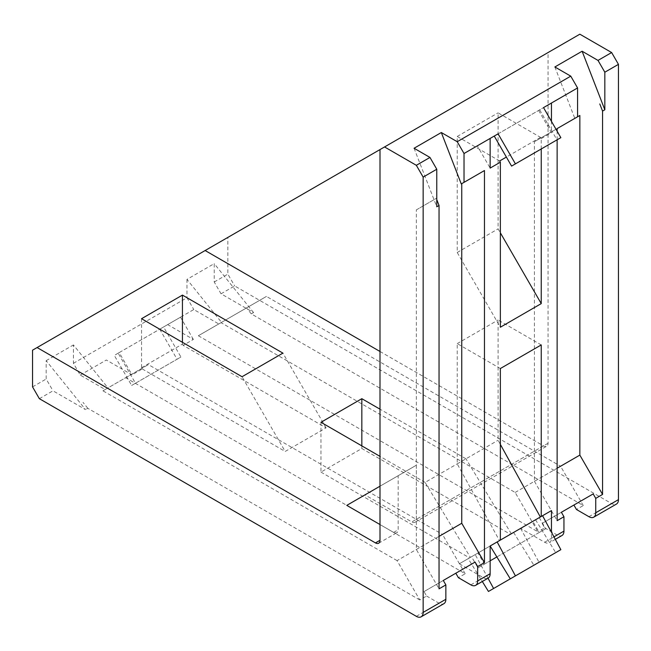 <?xml version="1.0" encoding="UTF-8"?>
<svg xmlns="http://www.w3.org/2000/svg" width="651" height="651" viewBox="0 0 651 651"><rect width="100%" height="100%" fill="white"/><g stroke="black" fill="none" stroke-linecap="round" stroke-linejoin="round"><path stroke-width="0.49" stroke-dasharray="3.25 2.44" d="M539.655 109.84L494.239 136.059L543.512 107.61L539.655 109.84L556.996 139.875L560.853 137.654M511.58 166.103L556.996 139.875M198.327 335.753L537.864 531.786L515.153 492.449L221.039 322.644L198.327 335.753L221.527 322.359L186.975 279.377L214.228 263.639L214.228 281.997L221.039 293.796L253.556 312.578L251.286 313.888L583.288 505.558L576.469 509.497M561.382 512.272L542.112 523.404L544.675 527.847L537.864 531.786M544.675 527.847L557.134 535.041A9.635 5.566 -120 0 0 561.951 535.521M320.959 422.287L320.959 472.105L361.834 448.506L510.408 534.284L520.629 528.384L544.643 542.25A9.635 5.566 -120 0 0 549.46 542.731A9.635 5.566 -120 0 0 551.454 538.32L551.454 532.217M320.959 472.105L469.534 557.883L470.421 557.378L425.095 482.407L465.978 458.809L380.005 409.178M477.94 553.033L542.568 515.714L477.94 553.033L484.36 564.157L477.94 567.867L471.519 556.743L459.313 563.79L469.534 557.883M459.313 563.79L483.327 577.657A9.635 5.566 -120 0 0 488.144 578.129M105.218 389.51L107.976 387.915L73.425 344.932L73.425 363.291L80.236 375.09L105.218 389.51L125.659 377.71L465.196 573.743L458.385 577.673M80.236 375.09L106.357 360.011L132.047 374.846L119.198 352.59L180.514 317.192L167.673 324.613L193.363 339.44L183.143 345.339L326.061 427.853L285.187 451.452L242.042 376.726M141.552 318.705L141.552 367.709L142.268 368.946L132.047 374.846M142.268 368.946L285.187 451.452M159.723 329.194L177.064 359.238L180.921 357.008L163.58 326.973L159.723 329.194L193.786 309.534L218.769 323.954M221.039 293.796L234.661 285.927L611.639 503.573A9.635 5.566 -120 0 0 616.456 504.053M443.29 580.456L424.021 591.58L426.592 596.031L419.781 599.962L397.069 560.625L442.485 534.406L148.371 364.601L125.659 377.71M426.592 596.031L439.043 603.217A9.635 5.566 -120 0 0 443.86 603.697M39.361 398.689L52.991 390.82L85.509 409.593L46.172 360.662L46.172 379.02L52.991 390.82M419.781 599.962L87.779 408.283L85.509 409.593M416.339 465.221L364.951 494.882L411.798 521.931A6.42 3.711 -120 0 0 415.004 522.248A6.42 3.711 -120 0 0 416.339 519.311L416.339 465.221L380.005 486.199M346.788 505.371L364.951 494.882M414.069 148.257L436.772 206.79M118.156 353.192L114.307 355.422L131.648 385.457L135.498 383.236L118.156 353.192L163.58 326.973M135.498 383.236L180.921 357.008M131.648 385.457L177.064 359.238M515.153 492.449L560.576 466.23L266.454 296.417L221.527 322.359M221.039 322.644L266.454 296.417M542.112 523.404L573.905 505.046M583.288 505.558L560.576 466.23M253.556 312.578L214.228 263.639M534.422 141.706L557.134 128.589L534.422 141.706L534.422 481.325L557.134 468.215M534.422 481.325L557.134 520.662M554.864 66.972L574.817 118.384L577.575 116.789M251.286 313.888L246.509 307.939M436.772 199.621L436.284 198.36L416.339 209.882L416.339 549.501L439.043 588.838M465.196 573.743L442.485 534.406M397.069 560.625L102.948 390.82L148.371 364.601M424.021 591.58L455.814 573.222M416.339 549.501L439.043 536.391M416.339 209.882L436.284 198.36M102.948 390.82L107.976 387.915M87.779 408.283L83.002 402.334M46.172 360.662L73.425 344.932M380.005 524.551L393.627 532.42A6.42 3.711 -120 0 0 396.841 532.738A6.42 3.711 -120 0 0 398.168 529.8L398.168 475.71M73.425 363.291L186.975 297.735L193.786 309.534M119.198 352.59L114.307 355.422M380.005 351.483L543.512 445.886A6.42 3.711 -120 0 0 546.718 446.204A6.42 3.711 -120 0 0 548.052 443.266L548.052 52.544L380.005 149.575L548.052 52.544M510.408 534.284L470.421 557.378M471.519 556.743L532.827 521.337L468.199 558.656L482.31 581.506M513.615 532.437L533.877 565.239L539.012 562.269L520.629 528.384L468.199 558.656M500.359 368.531L457.214 343.614L457.214 463.87L499.472 540.599L500.359 540.086M541.241 148.973L541.241 138.59L540.525 137.361L498.088 112.859L498.088 228.892L500.359 232.822M499.651 160.96L457.214 136.458L457.214 252.49L500.359 327.225M540.525 137.361L506.372 157.078M457.214 136.458L498.088 112.859M182.435 342.312L182.435 344.11L183.143 345.339M326.061 427.853L282.916 353.119M141.552 367.709L182.435 344.11M541.241 344.932L498.088 320.015L498.088 440.271L500.359 444.389M457.214 463.87L498.088 440.271M511.295 533.771L465.978 458.809M425.095 482.407L380.005 456.375M361.834 445.886L361.834 448.506M579.846 34.194L227.85 237.42L227.85 274.128L234.661 285.927M32.55 350.173L227.85 237.42M186.975 279.377L186.975 297.735M32.55 386.889L46.172 379.02M214.228 281.997L227.85 274.128M457.214 252.49L498.088 228.892M457.214 343.614L498.088 320.015M539.256 517.635L545.676 528.758L539.256 532.469L532.827 521.337M484.36 564.157L490.146 560.82M496.859 556.947L545.676 528.758M477.94 567.867L539.256 532.469M193.363 339.44L180.514 317.192M477.297 145.84L490.146 138.427L477.297 145.84L490.146 168.096M538.613 110.442L551.454 132.69L551.454 121.379M541.241 138.59L551.454 132.69M510.294 578.853L560.853 549.664M535.553 519.767L555.71 552.626M488.014 578.21L475.214 554.603M488.453 591.458L533.877 565.239M557.134 139.802L557.134 131.217M544.643 542.25L557.134 535.041M470.836 584.867L483.327 577.657M588.927 516.691L611.639 503.573M416.339 616.334L439.043 603.217M543.512 445.886L411.798 521.931M548.052 443.266L416.339 519.311M551.454 538.32L553.96 536.872M393.627 532.42L398.168 529.8M415.004 522.248L546.718 446.204M555.303 539.362L549.46 542.731M378.67 543.227L396.841 532.738"/><path stroke-width="0.98" d="M498.088 133.837L494.239 136.059L511.58 166.103L515.429 163.873L498.088 133.837L490.146 138.427L494.239 136.059M515.429 163.873L560.853 137.654L543.512 107.61L577.575 87.95L570.764 76.151L554.864 66.972L582.116 51.234L604.828 109.767L604.828 72.212L598.009 60.413L611.639 52.544L579.846 34.194L205.138 250.529L380.005 351.483M475.084 562.098L455.814 573.222L458.385 577.673L470.836 584.867A9.635 5.566 -120 0 0 475.653 585.339A9.635 5.566 -120 0 0 477.655 580.928L477.655 566.549L475.084 562.098L443.29 580.456L445.862 584.899L439.043 588.838L439.043 205.48L436.772 206.79L436.772 169.236L429.961 157.436L414.069 148.257L441.321 132.527L461.266 183.94L484.466 170.546L461.754 183.655L461.754 523.282L484.466 562.61L484.466 170.546M593.175 493.922L573.905 505.046L576.469 509.497L588.927 516.691A9.635 5.566 -120 0 0 593.745 517.163A9.635 5.566 -120 0 0 595.738 512.752L595.738 498.373L593.175 493.922L561.382 512.272L563.945 516.723L557.134 520.662L557.134 139.802M205.138 250.529L32.55 350.173L32.55 386.889L39.361 398.689L416.339 616.334A9.635 5.566 -120 0 0 421.156 616.806A9.635 5.566 -120 0 0 423.15 612.396L423.15 177.105L436.772 169.236M421.156 616.806L443.86 603.697A9.635 5.566 -120 0 0 445.862 599.286L445.862 584.899M604.828 72.212L618.45 64.351L611.639 52.544M380.005 486.199L346.788 505.371L380.005 524.551M595.738 498.373L602.557 494.435L602.557 111.077L604.828 109.767M557.134 468.215L579.846 455.106L602.557 494.435M557.134 131.217L557.134 128.589L579.846 115.479L579.846 455.106M557.134 128.589L577.575 116.789L577.575 87.95M574.817 118.384L579.846 115.479M555.303 539.362L561.951 535.521A9.635 5.566 -120 0 0 563.945 531.11L563.945 516.723M599.791 103.965L602.557 111.077M436.772 199.621L439.043 205.48M477.655 566.549L484.466 562.61M439.043 536.391L461.754 523.282M461.266 183.94L461.754 183.655M464.025 182.345L464.025 153.506L457.214 141.706L441.321 132.527M475.653 585.339L488.144 578.129A9.635 5.566 -120 0 0 490.146 573.718L490.146 545.986L500.359 540.086L500.359 368.531L541.241 344.932L541.241 516.487L551.454 510.587L490.146 545.986L510.294 578.853L560.853 549.664L542.568 515.714M457.214 141.706L570.764 76.151M464.025 153.506L490.146 138.427L490.146 168.096L500.359 162.197L499.651 160.96L506.372 157.078M499.472 540.599L541.241 516.487M500.359 232.822L541.241 303.618L541.241 148.973M541.241 303.618L500.359 327.225L500.359 162.197M182.435 295.106L282.916 353.119L242.042 376.726L141.552 318.705L182.435 295.106L182.435 342.312M500.359 444.389L540.354 517M380.005 456.375L320.959 422.287L361.834 398.689L361.834 445.886M380.005 409.178L361.834 398.689M423.15 177.105L416.339 165.305L429.961 157.436M598.009 60.413L582.116 51.234M416.339 165.305L384.546 146.947M37.091 347.553L375.464 542.91A6.42 3.711 -120 0 0 378.67 543.227A6.42 3.711 -120 0 0 380.005 540.289L380.005 149.567M593.745 517.163L616.456 504.053A9.635 5.566 -120 0 0 618.45 499.642L618.45 64.351M551.454 532.217L551.454 510.587M490.146 560.82L496.859 556.947M551.454 121.379L551.454 103.029L543.512 107.61M515.429 575.883L497.152 541.941M482.31 581.506L488.453 591.458L493.596 588.496L488.014 578.21M539.012 562.269L493.596 588.496M423.15 612.396L445.862 599.286M477.655 580.928L490.146 573.718M553.96 536.872L563.945 531.11M380.005 540.289L375.464 542.91M595.738 512.752L618.45 499.642"/></g></svg>
